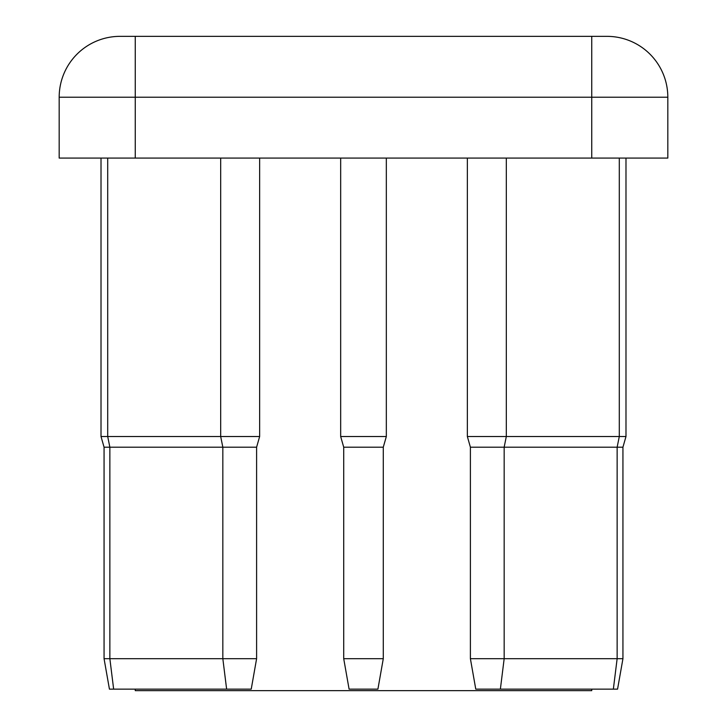 <?xml version="1.0" encoding="UTF-8"?>
<svg xmlns="http://www.w3.org/2000/svg" width="727" height="727" viewBox="0 0 727 727"><rect width="100%" height="100%" fill="white"/><g stroke="black" fill="none" stroke-linecap="round" stroke-linejoin="round"><path stroke-width="1.09" d="M470.396 658.698L622.939 658.698L617.568 689.132L475.767 689.132L470.396 658.698L470.396 447.187L467.361 436.536L467.361 158.077M104.061 658.698L256.604 658.698L251.233 689.132L109.432 689.132L104.061 658.698L104.061 447.187L101.017 436.536L101.017 158.077M591.742 689.132L591.742 690.65L135.258 690.65L135.258 689.132M667.822 158.077L59.178 158.077L59.178 97.218A60.868 60.868 0 0 1 120.037 36.35L606.963 36.35A60.868 60.868 0 0 1 667.822 97.218L667.822 158.077M101.017 436.536L259.639 436.536L259.639 158.077M340.672 158.077L340.672 436.536L386.328 436.536L386.328 158.077M377.913 689.132L349.087 689.132L343.717 658.698L343.717 447.187L383.283 447.187L383.283 658.698L377.913 689.132M343.717 658.698L383.283 658.698M256.604 658.698L256.604 447.187L104.061 447.187M340.672 436.536L343.717 447.187M386.328 436.536L383.283 447.187M467.361 436.536L625.983 436.536L625.983 158.077M622.939 658.698L622.939 447.187L622.939 658.698L617.568 689.132L622.939 658.698L622.939 447.187L470.396 447.187M591.742 158.077L591.742 97.218L135.258 97.218L135.258 158.077M606.963 36.35A60.868 60.868 0 0 1 667.822 97.218L591.742 97.218L591.742 36.35M135.258 36.35L135.258 97.218L59.178 97.218A60.868 60.868 0 0 1 120.037 36.35M113.648 689.132L109.859 658.698L109.859 447.187L107.705 436.536L107.705 158.077M226.624 689.132L222.835 658.698L222.835 447.187L220.681 436.536L220.681 158.077M500.376 689.132L504.165 658.698L504.165 447.187L506.319 436.536L506.319 158.077M613.352 689.132L617.141 658.698L617.141 447.187L619.295 436.536L619.295 158.077M256.604 447.187L259.639 436.536M622.939 447.187L625.983 436.536"/></g></svg>
